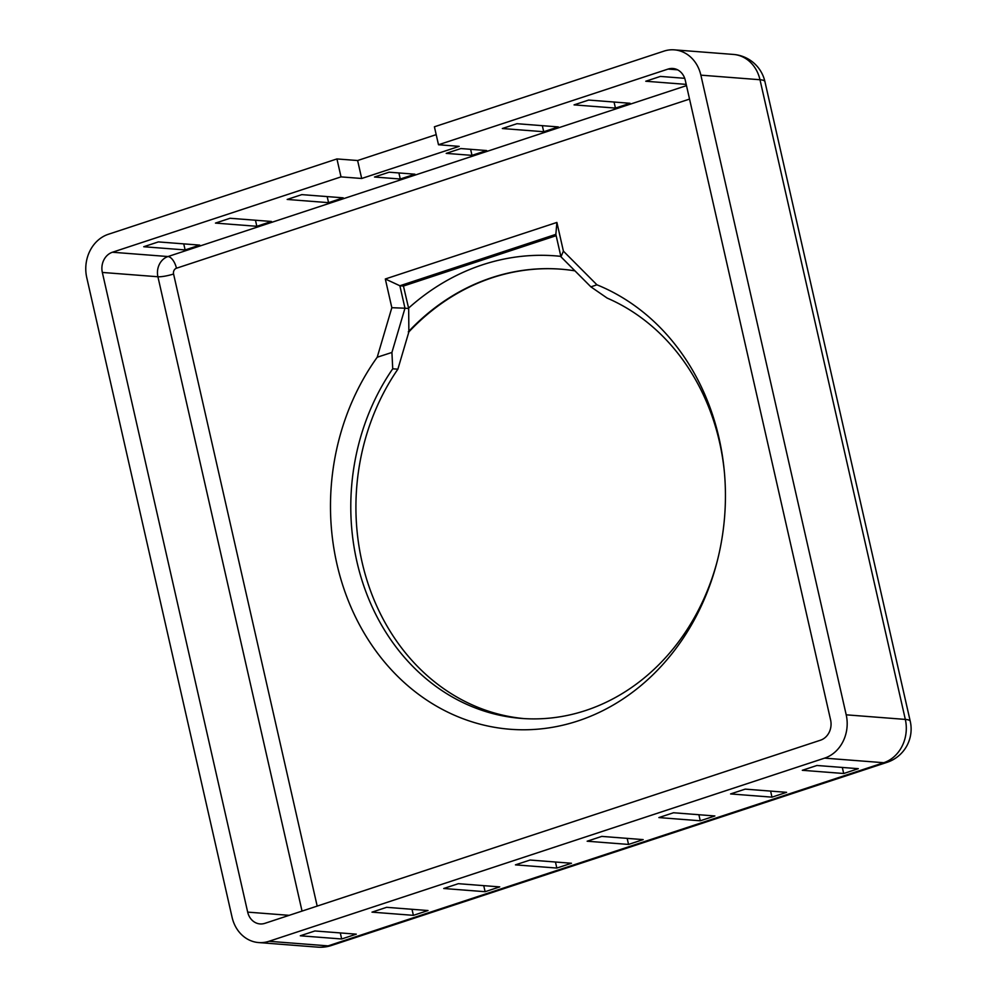 <?xml version="1.0" encoding="UTF-8"?>
<svg xmlns="http://www.w3.org/2000/svg" width="997" height="997" viewBox="0 0 997 997"><rect width="100%" height="100%" fill="white"/><g stroke="black" fill="none" stroke-linecap="round" stroke-linejoin="round"><path stroke-width="1.5" d="M700.866 75.149L759.988 79.735A35.045 6.019 -12.8 0 1 764.923 81.604A35.045 35.045 0 0 0 733.456 54.436A35.045 30.197 94.4 0 1 759.988 79.735L905.326 719.41A35.045 30.197 94.4 0 1 883.728 762.717A35.045 16.737 71.8 0 0 887.043 762.344A35.045 35.045 0 0 0 910.249 721.292A35.045 6.019 167.2 0 0 905.326 719.41L846.204 714.824L700.866 75.149A35.045 30.197 94.4 0 0 674.333 49.85A35.045 30.197 94.4 0 0 663.977 51.121L434.405 126.793L438.493 144.752L668.052 69.08A16.351 14.095 94.4 0 1 672.888 68.481A16.351 14.095 94.4 0 1 685.275 80.296L830.601 719.971A16.351 14.095 94.4 0 1 820.531 740.185L264.89 923.334A16.351 14.095 94.4 0 1 260.055 923.932A16.351 14.095 94.4 0 1 247.68 912.118L102.342 272.443A16.351 14.095 94.4 0 1 112.424 252.241L341.011 176.88L336.936 158.934L108.337 234.283A35.045 30.197 94.4 0 0 86.751 277.59L232.077 917.265A35.045 30.197 94.4 0 0 258.609 942.564L317.731 947.15A35.045 35.045 0 0 0 331.415 945.492A35.045 16.737 -108.2 0 1 328.088 945.879A35.045 30.197 94.4 0 1 317.731 947.15M438.493 144.752L459.181 146.36L361.699 178.488L341.011 176.88M502.326 128.526L516.945 123.703L558.332 126.918L543.714 131.729L502.326 128.526M574.048 104.884L588.666 100.061L630.054 103.277L615.436 108.087L574.048 104.884M686.198 84.384L645.757 81.243L660.388 76.42L684.702 78.314M389.117 172.194L374.486 177.017L400.283 179.011L414.902 174.188L389.117 172.194M287.173 199.45L301.792 194.627L343.18 197.83L328.561 202.653L287.173 199.45M215.464 223.091L230.083 218.268L271.471 221.471L256.84 226.294L215.464 223.091M143.742 246.733L158.361 241.91L199.749 245.112L185.13 249.935L143.742 246.733M460.826 148.553L486.623 150.547L471.992 155.37L446.207 153.376L460.826 148.553M596.929 284.806L563.405 251.144L556.887 222.431L385.316 278.986L391.833 307.699L377.215 357.225A228.974 197.281 -85.6 0 0 433.932 704.63A228.974 197.281 -85.6 0 0 717.192 561.348A228.974 197.281 -85.6 0 0 724.233 470.484A228.974 197.281 -85.6 0 0 596.929 284.806L590.897 286.862L607.185 298.103A217.296 187.212 94.4 0 1 724.345 471.681M563.405 251.144L560.95 256.802L590.897 286.862M556.887 222.431L555.852 234.357L560.95 256.802M385.316 278.986L399.884 285.765L555.852 234.357M391.833 307.699L404.981 308.21L399.884 285.765L403.436 286.039L556.164 235.691M377.215 357.225L391.921 352.452L404.981 308.21L408.67 308.497L403.436 286.039M408.67 308.497L408.87 331.901L397.865 369.189L392.731 368.79L391.921 352.452M717.491 560.189A217.296 187.212 94.4 0 1 521.406 718.413A217.296 187.212 94.4 0 1 365.538 590.797A217.296 187.212 94.4 0 1 392.731 368.79M397.865 369.189A217.296 187.212 -85.6 0 0 370.174 589.825A217.296 187.212 -85.6 0 0 523.973 718.588M341.672 938.987L300.296 935.784L314.915 930.961L356.303 934.164L341.672 938.987L340.301 932.93M413.394 915.346L372.006 912.143L386.624 907.32L428.012 910.535L413.394 915.346L412.01 909.289M485.115 891.704L443.727 888.501L458.346 883.678L499.734 886.894L485.115 891.704L483.732 885.648M556.825 868.063L515.437 864.86L530.068 860.037L571.455 863.252L556.825 868.063L555.454 862.006M628.546 844.434L587.158 841.219L601.777 836.396L643.165 839.611L628.546 844.434L627.163 838.365M700.268 820.793L658.88 817.577L673.498 812.754L714.886 815.97L700.268 820.793L698.885 814.723M771.977 797.151L730.589 793.936L745.22 789.126L786.596 792.328L771.977 797.151L770.606 791.082M843.699 773.51L802.311 770.295L816.929 765.484L858.317 768.687L843.699 773.51L842.315 767.453M183.747 243.879L185.13 249.935M255.469 220.237L256.84 226.294M327.178 196.596L328.561 202.653M398.9 172.955L400.283 179.011M336.936 158.934L357.624 160.529L436.188 134.632M470.621 149.313L471.992 155.37M357.624 160.529L361.699 178.488M542.331 125.672L543.714 131.729M614.052 102.03L615.436 108.087M268.966 941.293L824.606 758.131L883.728 762.717L328.088 945.879L268.966 941.293A35.045 30.197 94.4 0 1 258.609 942.564M846.204 714.824A35.045 30.197 94.4 0 1 824.606 758.131M408.284 331.851A233.647 201.307 94.4 0 1 560.8 269.165A233.647 201.307 94.4 0 1 574.957 270.86M560.85 256.366A246.496 212.386 -85.6 0 0 408.471 308.21M561.087 269.19A233.647 201.307 -85.6 0 0 408.87 331.901M686.484 85.63L167.995 256.541A11.677 5.583 -108.2 0 1 176.457 268.23L689.538 99.089M317.183 906.099L173.578 274.001A11.677 2.006 -12.8 0 1 157.912 276.755L302.041 911.096M173.578 274.001A4.673 4.025 94.4 0 1 176.457 268.23M112.424 252.241L167.995 256.541A16.351 14.095 -85.6 0 0 157.912 276.755L102.342 272.443M677.574 69.815L668.052 69.08M247.68 912.118L289.155 915.333M887.043 762.344L331.415 945.492M674.333 49.85L733.456 54.436M764.923 81.604L910.249 721.292"/></g></svg>
